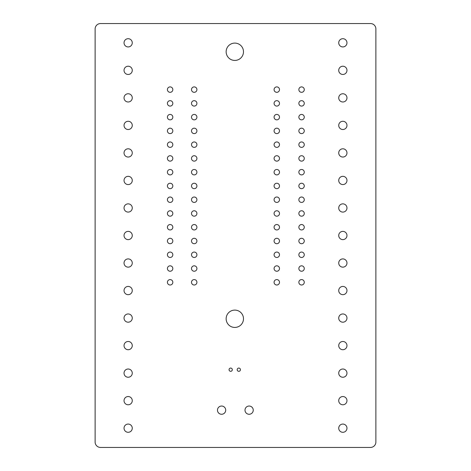 <?xml version="1.0" encoding="UTF-8"?>
<svg xmlns="http://www.w3.org/2000/svg" width="471" height="471" viewBox="0 0 471 471"><rect width="100%" height="100%" fill="white"/><g stroke="black" fill="none" stroke-linecap="round" stroke-linejoin="round"><path stroke-width="0.71" d="M100.553 23.55A5.434 5.434 0 0 0 95.118 28.984L95.118 442.016A5.434 5.434 0 0 0 100.553 447.45L370.447 447.45A5.434 5.434 0 0 0 375.882 442.016L375.882 28.919A5.369 5.369 0 0 0 370.512 23.55L100.553 23.55M132.269 428.18A4.115 4.115 0 0 0 126.093 424.618A4.115 4.115 0 0 0 126.093 431.748A4.115 4.115 0 0 0 132.269 428.18M132.269 400.656A4.115 4.115 0 0 0 126.093 397.088A4.115 4.115 0 0 0 126.093 404.224A4.115 4.115 0 0 0 132.269 400.656M132.269 373.132A4.115 4.115 0 0 0 126.093 369.564A4.115 4.115 0 0 0 126.093 376.694A4.115 4.115 0 0 0 132.269 373.132M132.269 345.602A4.115 4.115 0 0 0 126.093 342.04A4.115 4.115 0 0 0 126.093 349.17A4.115 4.115 0 0 0 132.269 345.602M225.715 410.153A4.115 4.115 0 0 0 219.539 406.585A4.115 4.115 0 0 0 219.539 413.721A4.115 4.115 0 0 0 225.715 410.153M232.309 369.688A1.625 1.625 0 0 0 229.872 368.281A1.625 1.625 0 0 0 229.872 371.095A1.625 1.625 0 0 0 232.309 369.688M132.269 318.078A4.115 4.115 0 0 0 126.093 314.51A4.115 4.115 0 0 0 126.093 321.646A4.115 4.115 0 0 0 132.269 318.078M132.269 290.554A4.115 4.115 0 0 0 126.093 286.986A4.115 4.115 0 0 0 126.093 294.116A4.115 4.115 0 0 0 132.269 290.554M132.269 263.024A4.115 4.115 0 0 0 126.093 259.462A4.115 4.115 0 0 0 126.093 266.592A4.115 4.115 0 0 0 132.269 263.024M172.833 282.294A2.708 2.708 0 0 0 168.771 279.951A2.708 2.708 0 0 0 168.771 284.643A2.708 2.708 0 0 0 172.833 282.294M172.833 268.529A2.708 2.708 0 0 0 168.771 266.186A2.708 2.708 0 0 0 168.771 270.878A2.708 2.708 0 0 0 172.833 268.529M172.833 254.77A2.708 2.708 0 0 0 168.771 252.421A2.708 2.708 0 0 0 168.771 257.113A2.708 2.708 0 0 0 172.833 254.77M172.833 241.005A2.708 2.708 0 0 0 168.771 238.662A2.708 2.708 0 0 0 168.771 243.354A2.708 2.708 0 0 0 172.833 241.005M243.483 318.767A8.672 8.672 0 0 0 230.478 311.26A8.672 8.672 0 0 0 230.478 326.273A8.672 8.672 0 0 0 243.483 318.767M196.919 282.294A2.708 2.708 0 0 0 192.857 279.951A2.708 2.708 0 0 0 192.857 284.643A2.708 2.708 0 0 0 196.919 282.294M196.919 268.529A2.708 2.708 0 0 0 192.857 266.186A2.708 2.708 0 0 0 192.857 270.878A2.708 2.708 0 0 0 196.919 268.529M196.919 254.77A2.708 2.708 0 0 0 192.857 252.421A2.708 2.708 0 0 0 192.857 257.113A2.708 2.708 0 0 0 196.919 254.77M196.919 241.005A2.708 2.708 0 0 0 192.857 238.662A2.708 2.708 0 0 0 192.857 243.354A2.708 2.708 0 0 0 196.919 241.005M253.245 410.153A4.115 4.115 0 0 0 247.069 406.585A4.115 4.115 0 0 0 247.069 413.721A4.115 4.115 0 0 0 253.245 410.153M240.434 369.688A1.625 1.625 0 0 0 237.996 368.281A1.625 1.625 0 0 0 237.996 371.095A1.625 1.625 0 0 0 240.434 369.688M346.968 428.18A4.115 4.115 0 0 0 340.792 424.618A4.115 4.115 0 0 0 340.792 431.748A4.115 4.115 0 0 0 346.968 428.18M346.968 400.656A4.115 4.115 0 0 0 340.792 397.088A4.115 4.115 0 0 0 340.792 404.224A4.115 4.115 0 0 0 346.968 400.656M346.968 373.132A4.115 4.115 0 0 0 340.792 369.564A4.115 4.115 0 0 0 340.792 376.694A4.115 4.115 0 0 0 346.968 373.132M346.968 345.602A4.115 4.115 0 0 0 340.792 342.04A4.115 4.115 0 0 0 340.792 349.17A4.115 4.115 0 0 0 346.968 345.602M279.497 282.294A2.708 2.708 0 0 0 275.435 279.951A2.708 2.708 0 0 0 275.435 284.643A2.708 2.708 0 0 0 279.497 282.294M279.497 268.529A2.708 2.708 0 0 0 275.435 266.186A2.708 2.708 0 0 0 275.435 270.878A2.708 2.708 0 0 0 279.497 268.529M279.497 254.77A2.708 2.708 0 0 0 275.435 252.421A2.708 2.708 0 0 0 275.435 257.113A2.708 2.708 0 0 0 279.497 254.77M279.497 241.005A2.708 2.708 0 0 0 275.435 238.662A2.708 2.708 0 0 0 275.435 243.354A2.708 2.708 0 0 0 279.497 241.005M346.968 318.078A4.115 4.115 0 0 0 340.792 314.51A4.115 4.115 0 0 0 340.792 321.646A4.115 4.115 0 0 0 346.968 318.078M346.968 290.554A4.115 4.115 0 0 0 340.792 286.986A4.115 4.115 0 0 0 340.792 294.116A4.115 4.115 0 0 0 346.968 290.554M304.272 282.294A2.708 2.708 0 0 0 300.21 279.951A2.708 2.708 0 0 0 300.21 284.643A2.708 2.708 0 0 0 304.272 282.294M304.272 268.529A2.708 2.708 0 0 0 300.21 266.186A2.708 2.708 0 0 0 300.21 270.878A2.708 2.708 0 0 0 304.272 268.529M304.272 254.77A2.708 2.708 0 0 0 300.21 252.421A2.708 2.708 0 0 0 300.21 257.113A2.708 2.708 0 0 0 304.272 254.77M304.272 241.005A2.708 2.708 0 0 0 300.21 238.662A2.708 2.708 0 0 0 300.21 243.354A2.708 2.708 0 0 0 304.272 241.005M346.968 263.024A4.115 4.115 0 0 0 340.792 259.462A4.115 4.115 0 0 0 340.792 266.592A4.115 4.115 0 0 0 346.968 263.024M132.269 235.5A4.115 4.115 0 0 0 126.093 231.932A4.115 4.115 0 0 0 126.093 239.068A4.115 4.115 0 0 0 132.269 235.5M132.269 207.976A4.115 4.115 0 0 0 126.093 204.408A4.115 4.115 0 0 0 126.093 211.538A4.115 4.115 0 0 0 132.269 207.976M172.833 227.24A2.708 2.708 0 0 0 168.771 224.897A2.708 2.708 0 0 0 168.771 229.589A2.708 2.708 0 0 0 172.833 227.24M172.833 213.481A2.708 2.708 0 0 0 168.771 211.132A2.708 2.708 0 0 0 168.771 215.824A2.708 2.708 0 0 0 172.833 213.481M172.833 199.716A2.708 2.708 0 0 0 168.771 197.373A2.708 2.708 0 0 0 168.771 202.065A2.708 2.708 0 0 0 172.833 199.716M132.269 180.446A4.115 4.115 0 0 0 126.093 176.884A4.115 4.115 0 0 0 126.093 184.014A4.115 4.115 0 0 0 132.269 180.446M132.269 152.922A4.115 4.115 0 0 0 126.093 149.354A4.115 4.115 0 0 0 126.093 156.49A4.115 4.115 0 0 0 132.269 152.922M172.833 185.951A2.708 2.708 0 0 0 168.771 183.608A2.708 2.708 0 0 0 168.771 188.3A2.708 2.708 0 0 0 172.833 185.951M172.833 172.192A2.708 2.708 0 0 0 168.771 169.843A2.708 2.708 0 0 0 168.771 174.535A2.708 2.708 0 0 0 172.833 172.192M172.833 158.427A2.708 2.708 0 0 0 168.771 156.084A2.708 2.708 0 0 0 168.771 160.776A2.708 2.708 0 0 0 172.833 158.427M172.833 144.662A2.708 2.708 0 0 0 168.771 142.319A2.708 2.708 0 0 0 168.771 147.011A2.708 2.708 0 0 0 172.833 144.662M196.919 227.24A2.708 2.708 0 0 0 192.857 224.897A2.708 2.708 0 0 0 192.857 229.589A2.708 2.708 0 0 0 196.919 227.24M196.919 213.481A2.708 2.708 0 0 0 192.857 211.132A2.708 2.708 0 0 0 192.857 215.824A2.708 2.708 0 0 0 196.919 213.481M196.919 199.716A2.708 2.708 0 0 0 192.857 197.373A2.708 2.708 0 0 0 192.857 202.065A2.708 2.708 0 0 0 196.919 199.716M196.919 185.951A2.708 2.708 0 0 0 192.857 183.608A2.708 2.708 0 0 0 192.857 188.3A2.708 2.708 0 0 0 196.919 185.951M196.919 172.192A2.708 2.708 0 0 0 192.857 169.843A2.708 2.708 0 0 0 192.857 174.535A2.708 2.708 0 0 0 196.919 172.192M196.919 158.427A2.708 2.708 0 0 0 192.857 156.084A2.708 2.708 0 0 0 192.857 160.776A2.708 2.708 0 0 0 196.919 158.427M196.919 144.662A2.708 2.708 0 0 0 192.857 142.319A2.708 2.708 0 0 0 192.857 147.011A2.708 2.708 0 0 0 196.919 144.662M132.269 125.398A4.115 4.115 0 0 0 126.093 121.83A4.115 4.115 0 0 0 126.093 128.96A4.115 4.115 0 0 0 132.269 125.398M132.269 97.868A4.115 4.115 0 0 0 126.093 94.306A4.115 4.115 0 0 0 126.093 101.436A4.115 4.115 0 0 0 132.269 97.868M172.833 130.903A2.708 2.708 0 0 0 168.771 128.554A2.708 2.708 0 0 0 168.771 133.246A2.708 2.708 0 0 0 172.833 130.903M172.833 117.138A2.708 2.708 0 0 0 168.771 114.794A2.708 2.708 0 0 0 168.771 119.487A2.708 2.708 0 0 0 172.833 117.138M172.833 103.373A2.708 2.708 0 0 0 168.771 101.029A2.708 2.708 0 0 0 168.771 105.722A2.708 2.708 0 0 0 172.833 103.373M172.833 89.614A2.708 2.708 0 0 0 168.771 87.265A2.708 2.708 0 0 0 168.771 91.957A2.708 2.708 0 0 0 172.833 89.614M132.269 70.344A4.115 4.115 0 0 0 126.093 66.776A4.115 4.115 0 0 0 126.093 73.912A4.115 4.115 0 0 0 132.269 70.344M132.269 42.82A4.115 4.115 0 0 0 126.093 39.252A4.115 4.115 0 0 0 126.093 46.382A4.115 4.115 0 0 0 132.269 42.82M196.919 130.903A2.708 2.708 0 0 0 192.857 128.554A2.708 2.708 0 0 0 192.857 133.246A2.708 2.708 0 0 0 196.919 130.903M196.919 117.138A2.708 2.708 0 0 0 192.857 114.794A2.708 2.708 0 0 0 192.857 119.487A2.708 2.708 0 0 0 196.919 117.138M196.919 103.373A2.708 2.708 0 0 0 192.857 101.029A2.708 2.708 0 0 0 192.857 105.722A2.708 2.708 0 0 0 196.919 103.373M196.919 89.614A2.708 2.708 0 0 0 192.857 87.265A2.708 2.708 0 0 0 192.857 91.957A2.708 2.708 0 0 0 196.919 89.614M243.483 51.763A8.672 8.672 0 0 0 230.478 44.256A8.672 8.672 0 0 0 230.478 59.269A8.672 8.672 0 0 0 243.483 51.763M279.497 227.24A2.708 2.708 0 0 0 275.435 224.897A2.708 2.708 0 0 0 275.435 229.589A2.708 2.708 0 0 0 279.497 227.24M279.497 213.481A2.708 2.708 0 0 0 275.435 211.132A2.708 2.708 0 0 0 275.435 215.824A2.708 2.708 0 0 0 279.497 213.481M279.497 199.716A2.708 2.708 0 0 0 275.435 197.373A2.708 2.708 0 0 0 275.435 202.065A2.708 2.708 0 0 0 279.497 199.716M279.497 185.951A2.708 2.708 0 0 0 275.435 183.608A2.708 2.708 0 0 0 275.435 188.3A2.708 2.708 0 0 0 279.497 185.951M279.497 172.192A2.708 2.708 0 0 0 275.435 169.843A2.708 2.708 0 0 0 275.435 174.535A2.708 2.708 0 0 0 279.497 172.192M279.497 158.427A2.708 2.708 0 0 0 275.435 156.084A2.708 2.708 0 0 0 275.435 160.776A2.708 2.708 0 0 0 279.497 158.427M279.497 144.662A2.708 2.708 0 0 0 275.435 142.319A2.708 2.708 0 0 0 275.435 147.011A2.708 2.708 0 0 0 279.497 144.662M304.272 227.24A2.708 2.708 0 0 0 300.21 224.897A2.708 2.708 0 0 0 300.21 229.589A2.708 2.708 0 0 0 304.272 227.24M304.272 213.481A2.708 2.708 0 0 0 300.21 211.132A2.708 2.708 0 0 0 300.21 215.824A2.708 2.708 0 0 0 304.272 213.481M304.272 199.716A2.708 2.708 0 0 0 300.21 197.373A2.708 2.708 0 0 0 300.21 202.065A2.708 2.708 0 0 0 304.272 199.716M346.968 235.5A4.115 4.115 0 0 0 340.792 231.932A4.115 4.115 0 0 0 340.792 239.068A4.115 4.115 0 0 0 346.968 235.5M346.968 207.976A4.115 4.115 0 0 0 340.792 204.408A4.115 4.115 0 0 0 340.792 211.538A4.115 4.115 0 0 0 346.968 207.976M304.272 185.951A2.708 2.708 0 0 0 300.21 183.608A2.708 2.708 0 0 0 300.21 188.3A2.708 2.708 0 0 0 304.272 185.951M304.272 172.192A2.708 2.708 0 0 0 300.21 169.843A2.708 2.708 0 0 0 300.21 174.535A2.708 2.708 0 0 0 304.272 172.192M304.272 158.427A2.708 2.708 0 0 0 300.21 156.084A2.708 2.708 0 0 0 300.21 160.776A2.708 2.708 0 0 0 304.272 158.427M304.272 144.662A2.708 2.708 0 0 0 300.21 142.319A2.708 2.708 0 0 0 300.21 147.011A2.708 2.708 0 0 0 304.272 144.662M346.968 180.446A4.115 4.115 0 0 0 340.792 176.884A4.115 4.115 0 0 0 340.792 184.014A4.115 4.115 0 0 0 346.968 180.446M346.968 152.922A4.115 4.115 0 0 0 340.792 149.354A4.115 4.115 0 0 0 340.792 156.49A4.115 4.115 0 0 0 346.968 152.922M279.497 130.903A2.708 2.708 0 0 0 275.435 128.554A2.708 2.708 0 0 0 275.435 133.246A2.708 2.708 0 0 0 279.497 130.903M279.497 117.138A2.708 2.708 0 0 0 275.435 114.794A2.708 2.708 0 0 0 275.435 119.487A2.708 2.708 0 0 0 279.497 117.138M279.497 103.373A2.708 2.708 0 0 0 275.435 101.029A2.708 2.708 0 0 0 275.435 105.722A2.708 2.708 0 0 0 279.497 103.373M279.497 89.614A2.708 2.708 0 0 0 275.435 87.265A2.708 2.708 0 0 0 275.435 91.957A2.708 2.708 0 0 0 279.497 89.614M304.272 130.903A2.708 2.708 0 0 0 300.21 128.554A2.708 2.708 0 0 0 300.21 133.246A2.708 2.708 0 0 0 304.272 130.903M304.272 117.138A2.708 2.708 0 0 0 300.21 114.794A2.708 2.708 0 0 0 300.21 119.487A2.708 2.708 0 0 0 304.272 117.138M304.272 103.373A2.708 2.708 0 0 0 300.21 101.029A2.708 2.708 0 0 0 300.21 105.722A2.708 2.708 0 0 0 304.272 103.373M304.272 89.614A2.708 2.708 0 0 0 300.21 87.265A2.708 2.708 0 0 0 300.21 91.957A2.708 2.708 0 0 0 304.272 89.614M346.968 125.398A4.115 4.115 0 0 0 340.792 121.83A4.115 4.115 0 0 0 340.792 128.96A4.115 4.115 0 0 0 346.968 125.398M346.968 97.868A4.115 4.115 0 0 0 340.792 94.306A4.115 4.115 0 0 0 340.792 101.436A4.115 4.115 0 0 0 346.968 97.868M346.968 70.344A4.115 4.115 0 0 0 340.792 66.776A4.115 4.115 0 0 0 340.792 73.912A4.115 4.115 0 0 0 346.968 70.344M346.968 42.82A4.115 4.115 0 0 0 340.792 39.252A4.115 4.115 0 0 0 340.792 46.382A4.115 4.115 0 0 0 346.968 42.82"/></g></svg>
